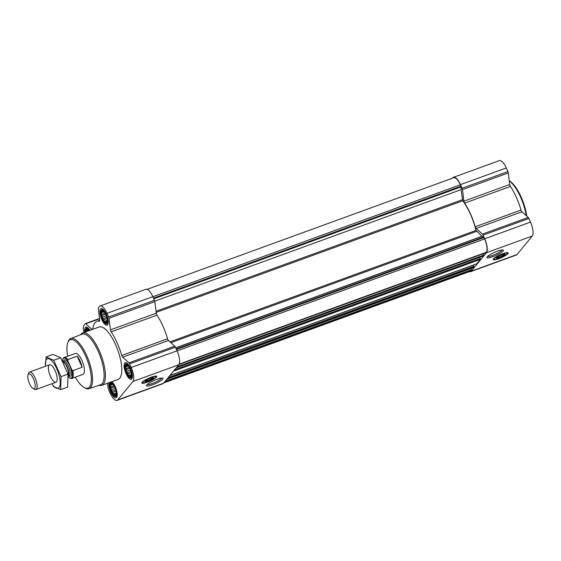 <?xml version="1.0" encoding="UTF-8"?>
<svg xmlns="http://www.w3.org/2000/svg" width="561" height="561" viewBox="0 0 561 561"><rect width="100%" height="100%" fill="white"/><g stroke="black" fill="none" stroke-linecap="round" stroke-linejoin="round"><path stroke-width="0.84" d="M161.638 378.058A7.959 1.501 -24.1 0 1 161.372 378.514A7.959 1.501 -24.1 0 1 154.198 382.777A7.959 1.501 -24.1 0 1 147.27 384.481M85.63 331.888A6.872 2.398 70 0 1 88.512 329.889A6.872 2.398 70 0 1 89.108 330.625M86.261 331.663L86.036 331.263L86.815 330.611L86.506 329.503L87.565 329.7L87.663 329.293L89.199 330.688M107.354 320.829L106.885 322.582L106.506 322.14L105.727 322.792L105.251 321.593L104.192 321.404L103.841 319.735L102.684 318.781L102.642 317.056L101.611 315.633L101.983 314.279L101.261 312.8L102.032 312.147L101.723 311.039L102.789 311.236L102.88 310.829L104.423 312.225M105.819 314.791A6.872 2.398 70 0 1 107.333 321.306A6.872 2.398 70 0 1 104.066 321.923A6.872 2.398 70 0 1 100.833 313.052A6.872 2.398 70 0 1 103.736 311.425A6.872 2.398 70 0 1 105.819 314.791M129.472 375.73L131.554 374.972L131.106 376.719L130.72 376.277L129.949 376.929L129.472 375.73L128.406 375.54L128.055 373.871L126.898 372.918L126.856 371.193L125.825 369.769L126.197 368.416L125.475 366.936L126.246 366.284L125.945 365.176L127.003 365.372L127.102 364.966L128.637 366.361M130.033 368.928A6.872 2.398 70 0 1 131.547 375.442A6.872 2.398 70 0 1 128.28 376.059A6.872 2.398 70 0 1 125.047 367.189A6.872 2.398 70 0 1 127.95 365.562A6.872 2.398 70 0 1 130.033 368.928M114.248 394.194L116.337 393.436L115.882 395.182L115.503 394.741L114.725 395.393L114.248 394.194L113.189 394.004L112.838 392.335L111.681 391.382L111.639 389.657L110.608 388.233L110.973 386.88L110.258 385.4L111.029 384.748L110.72 383.64L111.779 383.836L111.877 383.429L113.413 384.825M114.816 387.392A6.872 2.398 70 0 1 116.33 393.906A6.872 2.398 70 0 1 113.056 394.523A6.872 2.398 70 0 1 109.83 385.652A6.872 2.398 70 0 1 112.733 384.026A6.872 2.398 70 0 1 114.816 387.392M485.749 252.836L486.24 252.317A11.15 3.885 -110 0 0 484.578 238.916L483.603 237.058L482.018 236.363L175.74 347.883M483.14 255.991L483.631 255.185L483.442 253.684M476.724 263.775L480.433 259.364L479.767 257.24M473.575 267.604L474.017 267.148L473.351 265.023M163.84 382.875L470.363 271.265A11.15 3.885 -110 0 0 471.016 270.788L471.408 270.304L471.121 268.509M107.544 383.233L108.14 388.079A1.858 0.645 -110 0 0 108.532 389.425L110.152 393.044A11.613 4.046 -110 0 0 117.053 400.407L162.872 383.724A11.613 4.046 -110 0 0 163.56 383.219L178.777 364.755A11.613 4.046 -110 0 0 177.045 350.793L175.425 347.175A1.858 0.645 -110 0 0 174.766 346.158L168.482 340.478A1.858 0.645 -110 0 1 167.564 338.774A33.912 11.823 -110 0 0 156.989 315.142A1.858 0.645 -110 0 1 156.274 313.192L154.843 301.629A1.858 0.645 -110 0 0 154.45 300.282L152.83 296.657A11.613 4.046 -110 0 0 145.93 289.301L100.11 305.983A11.613 4.046 -110 0 0 99.43 306.481L98.406 307.716A1.858 0.645 -110 0 0 98.294 308.606L99.732 320.177A1.858 0.645 -110 0 1 99.507 321.144A1.858 0.645 -110 0 1 99.374 321.151A33.912 11.823 -110 0 0 96.983 321.334A33.912 11.823 -110 0 0 92.733 329.216A1.858 0.645 -110 0 1 92.712 329.307M117.053 400.407A11.613 4.046 -110 0 0 117.733 399.902L132.957 381.438A11.613 4.046 -110 0 0 131.225 367.476L129.605 363.858A1.858 0.645 -110 0 0 128.946 362.848L122.656 357.161L168.482 340.478M100.11 305.983A11.613 4.046 -110 0 1 107.011 313.34L108.631 316.965A1.858 0.645 -110 0 1 109.023 318.311L110.454 329.875A1.858 0.645 -110 0 0 111.169 331.824A33.912 11.823 -110 0 1 121.744 355.457A1.858 0.645 -110 0 0 122.656 357.161M83.848 332.54A11.613 4.046 -110 0 1 84.206 324.945L85.223 323.711A1.858 0.645 -110 0 1 85.335 323.634A1.858 0.645 -110 0 1 85.777 323.795L92.06 329.482A1.858 0.645 -110 0 0 92.116 329.531M156.491 377.069A8.177 1.543 -24.1 0 1 148.56 381.676A8.177 1.543 -24.1 0 1 141.828 383.023A8.177 1.543 -24.1 0 1 148.658 378.282A8.177 1.543 -24.1 0 1 156.75 376.347A8.177 1.543 -24.1 0 1 156.491 377.069M162.76 379.138A9.039 1.704 -24.1 0 1 153.202 384.544A9.039 1.704 -24.1 0 1 146.568 385.358A9.039 1.704 -24.1 0 1 154.1 380.484A9.039 1.704 -24.1 0 1 162.76 378.114A9.039 1.704 -24.1 0 1 162.76 379.138M130.524 368.332A8.829 3.078 70 0 1 131.316 379.32A8.829 3.078 70 0 1 125.412 372.083A8.829 3.078 70 0 1 125.278 362.736A8.829 3.078 70 0 1 130.524 368.332M106.309 314.195A8.829 3.078 70 0 1 107.102 325.184A8.829 3.078 70 0 1 101.19 317.947A8.829 3.078 70 0 1 101.064 308.599A8.829 3.078 70 0 1 106.309 314.195M84.858 332.168A8.829 3.078 70 0 1 85.847 327.063A8.829 3.078 70 0 1 89.879 330.338M111.786 381.69A8.829 3.078 70 0 1 115.307 386.795A8.829 3.078 70 0 1 116.099 397.784A8.829 3.078 70 0 1 111.015 392.539A8.829 3.078 70 0 1 109.051 382.686M80.623 334.749A27.868 9.712 70 0 1 82.684 332.961L99.045 327.007A27.868 9.712 70 0 1 115.608 344.671A27.868 9.712 70 0 1 118.119 379.383L101.751 385.344A27.868 9.712 70 0 1 99.024 385.295M482.018 236.363L476.008 230.431A33.443 11.655 -110 0 0 462.741 200.775L461.086 189.639L461.149 186.869L460.364 184.779A11.15 3.885 -110 0 0 453.737 177.718L147.157 289.35M461.086 189.639L154.759 301.173M469.298 271.65A11.613 4.046 -110 0 0 470.518 271.699L516.337 255.017A11.613 4.046 -110 0 0 517.025 254.519L532.242 236.055A11.613 4.046 -110 0 0 530.517 222.093L528.897 218.467A1.858 0.645 -110 0 0 528.231 217.458L521.947 211.778A1.858 0.645 -110 0 1 521.029 210.073A33.912 11.823 -110 0 0 510.461 186.434A1.858 0.645 -110 0 1 509.739 184.492L508.308 172.921A1.858 0.645 -110 0 0 507.915 171.575L506.295 167.956A11.613 4.046 -110 0 0 499.395 160.593L453.576 177.276A11.613 4.046 -110 0 0 452.895 177.781L452.608 178.125M470.518 271.699A11.613 4.046 -110 0 0 471.205 271.201L486.422 252.738A11.613 4.046 -110 0 0 484.697 238.776L483.077 235.15A1.858 0.645 -110 0 0 482.411 234.14L476.128 228.46L521.947 211.778M453.576 177.276A11.613 4.046 -110 0 1 460.476 184.639L462.096 188.265A1.858 0.645 -110 0 1 462.488 189.604L463.919 201.175A1.858 0.645 -110 0 0 464.641 203.117A33.912 11.823 -110 0 1 475.209 226.756A1.858 0.645 -110 0 0 476.128 228.46M507.894 253.649A8.177 1.543 -24.1 0 1 499.963 258.256A8.177 1.543 -24.1 0 1 493.231 259.61A8.177 1.543 -24.1 0 1 500.061 254.862A8.177 1.543 -24.1 0 1 508.154 252.934A8.177 1.543 -24.1 0 1 507.894 253.649M503.14 251.026A9.039 1.704 -24.1 0 1 493.589 256.426A9.039 1.704 -24.1 0 1 486.955 257.247A9.039 1.704 -24.1 0 1 494.486 252.366A9.039 1.704 -24.1 0 1 503.147 250.003A9.039 1.704 -24.1 0 1 503.14 251.026M67.699 356.214A25.771 8.983 70 0 1 67.804 342.582A25.771 8.983 70 0 1 85.623 356.039A25.771 8.983 70 0 1 91.303 380.526A25.771 8.983 70 0 1 84.171 387.539A25.771 8.983 70 0 1 75.328 377.167M62.516 360.898A10.624 3.703 70 0 1 62.839 359.356L63.07 358.752A11.15 3.885 70 0 1 64.157 357.504L75.314 353.444A11.15 3.885 70 0 1 81.934 360.513A11.15 3.885 70 0 1 82.937 374.397L71.787 378.458A11.15 3.885 70 0 1 70.153 378.198L69.585 377.89A10.624 3.703 70 0 1 68.323 376.887M67.804 342.582L68.211 341.516A26.697 9.306 70 0 1 70.756 338.556A26.697 9.306 70 0 1 86.674 355.457A26.697 9.306 70 0 1 89.024 388.731A26.697 9.306 70 0 1 85.174 388.093L84.171 387.539M70.756 338.556L82.116 334.174A26.928 9.383 70 0 1 98.168 351.221A26.928 9.383 70 0 1 100.538 384.776L89.024 388.731M82.684 332.961A27.868 9.712 70 0 1 99.241 350.632A27.868 9.712 70 0 1 101.751 385.344M156.519 376.151A8.177 1.543 -24.1 0 1 156.267 376.564A8.177 1.543 -24.1 0 1 155.818 377.027M142.957 382.777A8.177 1.543 -24.1 0 1 141.835 382.721M152.88 377.637A4.144 0.778 -24.1 0 1 152.739 377.911A4.144 0.778 -24.1 0 1 148.931 380.155A4.144 0.778 -24.1 0 1 145.369 380.996M153.377 378.198A4.642 0.877 -24.1 0 1 148.469 380.975A4.642 0.877 -24.1 0 1 145.061 381.396A4.642 0.877 -24.1 0 1 148.931 378.885A4.642 0.877 -24.1 0 1 153.384 377.672A4.642 0.877 -24.1 0 1 153.377 378.198M155.586 377.392A7.153 1.346 -24.1 0 1 149.016 381.277A7.153 1.346 -24.1 0 1 142.859 382.728A7.153 1.346 -24.1 0 1 148.742 378.458A7.153 1.346 -24.1 0 1 155.839 376.922A7.153 1.346 -24.1 0 1 155.586 377.392M142.859 382.728L142.417 382.413A7.433 1.403 -24.1 0 1 142.312 382.286A7.433 1.403 -24.1 0 1 142.298 382.076M155.734 376.073A7.433 1.403 -24.1 0 1 155.881 376.221A7.433 1.403 -24.1 0 1 155.902 376.382L155.839 376.922M114.914 387.265A7.286 2.539 70 0 1 115.005 396.368A7.286 2.539 70 0 1 110.692 390.365A7.286 2.539 70 0 1 110.131 382.988A7.286 2.539 70 0 1 114.914 387.265M116.961 396.795A8.359 2.917 70 0 1 116.919 396.788L115.005 396.368M130.138 368.801A7.286 2.539 70 0 1 130.222 377.904A7.286 2.539 70 0 1 125.909 371.901A7.286 2.539 70 0 1 125.348 364.524A7.286 2.539 70 0 1 130.138 368.801M132.179 378.331A8.359 2.917 70 0 1 132.144 378.317L130.222 377.904M125.348 364.524L126.555 362.974A8.359 2.917 70 0 1 126.576 362.946M105.924 314.665A7.286 2.539 70 0 1 106.008 323.767A7.286 2.539 70 0 1 101.695 317.764A7.286 2.539 70 0 1 101.134 310.394A7.286 2.539 70 0 1 105.924 314.665M107.964 324.195A8.359 2.917 70 0 1 107.929 324.188L106.008 323.767M101.134 310.394L102.34 308.838A8.359 2.917 70 0 1 102.361 308.809M85.461 331.951A7.286 2.539 70 0 1 85.917 328.858A7.286 2.539 70 0 1 89.283 330.562M85.917 328.858L87.116 327.301A8.359 2.917 70 0 1 87.144 327.273M111.779 383.836L112.207 383.682M111.029 384.748L112.747 384.124M110.258 385.4L113.034 384.383M110.973 386.88L113.988 385.779M110.608 388.233L114.535 386.802M111.639 389.657L115.208 388.352M111.681 391.382L115.734 389.902M112.838 392.335L116.05 391.164M113.189 394.004L116.302 392.868M115.503 394.741L116.085 394.53M127.003 365.372L127.431 365.218M126.246 366.284L127.971 365.66M125.475 366.936L128.259 365.919M126.197 368.416L129.212 367.315M125.825 369.769L129.759 368.339M126.856 371.193L130.433 369.888M126.898 372.918L130.951 371.438M128.055 373.871L131.274 372.7M128.406 375.54L131.526 374.404M130.72 376.277L131.309 376.066M102.789 311.236L103.21 311.082M102.032 312.147L103.75 311.523M101.261 312.8L104.044 311.79M101.983 314.279L104.991 313.178M101.611 315.633L105.538 314.202M102.642 317.056L106.218 315.752M102.684 318.781L106.737 317.302M103.841 319.735L107.053 318.564M104.192 321.404L107.312 320.268M105.251 321.593L107.34 320.836M106.506 322.14L107.088 321.93M87.565 329.7L87.993 329.545M86.815 330.611L88.533 329.987M86.036 331.263L88.82 330.254M509.297 180.915A27.868 9.712 70 0 1 520.622 197.199A27.868 9.712 70 0 1 526.225 215.641M509.283 180.81A26.942 9.39 70 0 1 521.204 197.184A26.942 9.39 70 0 1 526.786 216.153M502.025 249.947A7.959 1.501 -24.1 0 1 501.758 250.402A7.959 1.501 -24.1 0 1 494.585 254.659A7.959 1.501 -24.1 0 1 487.656 256.37M507.922 252.738A8.177 1.543 -24.1 0 1 507.67 253.151A8.177 1.543 -24.1 0 1 507.214 253.607M494.353 259.357A8.177 1.543 -24.1 0 1 493.238 259.301M504.283 254.217A4.144 0.778 -24.1 0 1 504.136 254.491A4.144 0.778 -24.1 0 1 500.335 256.735A4.144 0.778 -24.1 0 1 496.766 257.583M504.781 254.778A4.642 0.877 -24.1 0 1 499.872 257.555A4.642 0.877 -24.1 0 1 496.464 257.976A4.642 0.877 -24.1 0 1 500.335 255.472A4.642 0.877 -24.1 0 1 504.781 254.252A4.642 0.877 -24.1 0 1 504.781 254.778M506.99 253.979A7.153 1.346 -24.1 0 1 500.419 257.857A7.153 1.346 -24.1 0 1 494.262 259.308A7.153 1.346 -24.1 0 1 500.139 255.038A7.153 1.346 -24.1 0 1 507.242 253.502A7.153 1.346 -24.1 0 1 506.99 253.979M494.262 259.308L493.82 258.993A7.433 1.403 -24.1 0 1 493.715 258.873A7.433 1.403 -24.1 0 1 493.701 258.663M507.137 252.653A7.433 1.403 -24.1 0 1 507.284 252.801A7.433 1.403 -24.1 0 1 507.305 252.962L507.242 253.502M62.839 359.356A10.624 3.703 70 0 1 67.783 360.688L71.913 369.923A10.624 3.703 70 0 1 69.585 377.89M64.157 357.504A11.15 3.885 70 0 1 67.839 359.615L67.783 360.688M71.913 369.923L72.783 370.667A11.15 3.885 70 0 1 71.787 378.458M72.783 370.667L82.137 367.259A11.15 3.885 -110 0 0 80.139 361.165A11.15 3.885 -110 0 0 77.194 356.207L67.839 359.615M82.137 367.259L77.194 356.207M33.492 378.85A7.868 2.742 70 0 1 35.224 386.326A7.868 2.742 70 0 1 33.043 388.464A7.868 2.742 70 0 1 28.927 382.195A7.868 2.742 70 0 1 28.05 374.748A7.868 2.742 70 0 1 33.492 378.85M28.05 374.748L28.681 373.107A9.292 3.24 70 0 1 29.586 372.069A9.292 3.24 70 0 1 35.105 377.96A9.292 3.24 70 0 1 35.939 389.53A9.292 3.24 70 0 1 34.579 389.313L33.043 388.464M45.455 366.291A15.701 5.47 70 0 1 54.207 363.977A15.701 5.47 70 0 1 59.073 387.588A15.701 5.47 70 0 1 51.815 383.752M56.507 381.838A9.292 3.24 70 0 1 49.466 373.836A9.292 3.24 70 0 1 50.96 364.994A9.292 3.24 70 0 1 55.819 372.406A9.292 3.24 70 0 1 56.864 381.207A9.292 3.24 70 0 1 56.507 381.838M53.057 386.298L60.693 389.643L61.016 376.641L53.702 360.288L46.065 356.943L45.364 366.326M61.016 376.641L68 374.096L67.678 387.097L60.693 389.643M53.702 360.288L60.686 357.75L68 374.096M46.065 356.943L53.05 354.405L60.686 357.75M483.954 237.52L176.456 349.482M484.578 238.916L177.087 350.877M483.582 255.535L176.694 367.28M483.238 255.956L176.35 367.7M480.433 259.364L173.538 371.109M476.822 263.74L169.934 375.484M474.017 267.148L167.122 378.892M473.673 267.569L166.778 379.306M471.408 270.304L164.52 382.048M471.016 270.788L164.128 382.532M129.605 363.858L175.425 347.175M131.225 367.476L177.045 350.793M128.946 362.848L174.766 346.158M121.744 355.457L167.564 338.774M111.169 331.824L156.989 315.142M110.454 329.875L156.274 313.192M109.023 318.311L154.843 301.629M108.631 316.965L154.45 300.282M107.011 313.34L152.83 296.657M92.06 329.482L92.726 329.237M85.777 323.795L99.556 318.781M117.733 399.902L163.56 383.219M132.957 381.438L178.777 364.755M460.988 186.182L153.497 298.143M460.364 184.779L152.865 296.741M485.847 252.801L178.924 364.552M486.24 252.317L179.148 364.138M483.603 237.058L176.231 348.97M481.927 236.3L175.705 347.799M476.492 231.384L170.895 342.659M476.008 230.431L169.997 341.852M462.741 200.775L156.175 312.4M462.334 199.73L156.035 311.257M461.149 186.869L153.784 298.789M471.422 269.778L165.137 381.298M473.905 266.258L168.223 377.56M473.386 265.087L169.822 375.618M480.321 258.474L174.639 369.776M479.795 257.303L176.238 367.834M483.631 255.185L177.094 366.796M483.077 235.15L528.897 218.467M484.697 238.776L530.517 222.093M482.411 234.14L528.231 217.458M475.209 226.756L521.029 210.073M464.641 203.117L510.461 186.434M463.919 201.175L509.739 184.492M462.488 189.604L508.308 172.921M462.096 188.265L507.915 171.575M460.476 184.639L506.295 167.956M471.205 271.201L517.025 254.519M486.422 252.738L532.242 236.055M63.505 361.501A8.731 3.043 70 0 1 69.711 365.477A8.731 3.043 70 0 1 71.605 374.159A8.731 3.043 70 0 1 68.715 375.814M63.063 361.908A7.686 2.679 70 0 1 66.829 366.754A7.686 2.679 70 0 1 68.204 375.625M62.986 361.768A7.616 2.658 70 0 1 67.145 366.649A7.616 2.658 70 0 1 68.225 375.87M62.951 361.698L63.919 361.347A7.616 2.658 70 0 1 68.449 366.179A7.616 2.658 70 0 1 69.129 375.667L68.239 375.989M96.983 321.334L99.746 320.324M85.335 323.634L99.514 318.466M473.624 267.597L166.764 379.334M476.78 263.768L169.913 375.505M483.196 255.991L176.329 367.721M485.798 252.829L178.91 364.573M110.131 382.988L110.889 382.013M35.939 389.53L55.96 382.244M29.586 372.069L49.599 364.783"/></g></svg>
